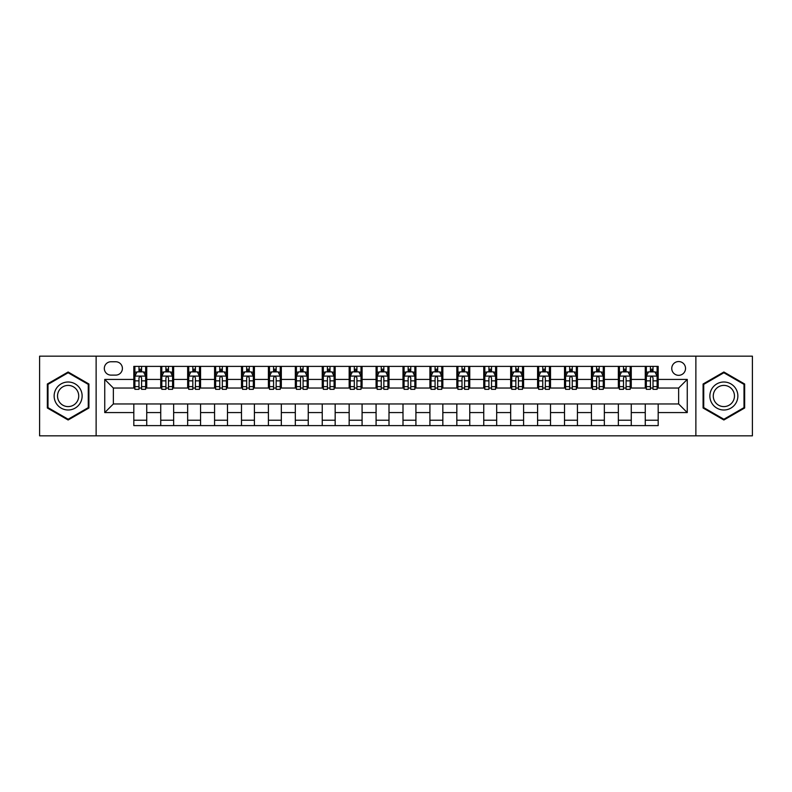 <?xml version="1.0" encoding="UTF-8"?>
<svg xmlns="http://www.w3.org/2000/svg" width="792" height="792" viewBox="0 0 792 792"><rect width="100%" height="100%" fill="white"/><g stroke="black" fill="none" stroke-linecap="round" stroke-linejoin="round"><path stroke-width="1.19" d="M678.645 361.548A6.89 6.89 0 0 0 671.755 368.438A6.89 6.89 0 0 0 678.645 375.329A6.89 6.89 0 0 0 685.535 368.438A6.89 6.89 0 0 0 678.645 361.548M695.871 435.838L752.4 435.838L752.4 356.162L695.871 356.162L695.871 435.838L96.129 435.838L96.129 356.162L39.6 356.162L39.6 435.838L96.129 435.838M110.989 375.111L115.721 375.111A6.673 6.673 0 0 0 122.404 368.438A6.673 6.673 0 0 0 115.721 361.756L110.989 361.756A6.673 6.673 0 0 0 104.316 368.438A6.673 6.673 0 0 0 110.989 375.111M695.871 356.162L96.129 356.162M133.818 412.582L104.742 412.582L104.742 379.418L133.818 379.418L133.818 388.03L113.355 388.03L113.355 403.969L133.818 403.969L133.818 425.611L658.182 425.611L658.182 403.969L678.645 403.969L678.645 388.03L658.182 388.03L658.182 379.418L687.258 379.418L687.258 412.582L658.182 412.582M658.182 379.418L658.182 366.389L133.818 366.389L133.818 379.418M645.262 366.389L645.262 388.03L646.341 388.03M650.43 388.03L653.014 388.03M657.112 388.03L658.182 388.03M645.262 388.03L630.194 388.03M618.344 366.389L618.344 388.03L619.423 388.03M623.512 388.03L626.096 388.03M618.344 388.03L603.276 388.03M591.426 366.389L591.426 388.03L592.505 388.03M596.594 388.03L599.178 388.03M591.426 388.03L576.358 388.03M564.508 366.389L564.508 388.03L565.587 388.03M569.676 388.03L572.26 388.03M564.508 388.03L549.43 388.03M537.59 366.389L537.59 388.03L538.669 388.03M542.758 388.03L545.341 388.03M537.59 388.03L522.512 388.03M510.672 366.389L510.672 388.03L511.751 388.03M515.839 388.03L518.423 388.03M510.672 388.03L495.594 388.03M483.754 366.389L483.754 388.03L484.833 388.03M488.921 388.03L491.505 388.03M483.754 388.03L468.676 388.03M456.835 366.389L456.835 388.03L457.915 388.03M462.003 388.03L464.587 388.03M456.835 388.03L441.758 388.03M429.917 366.389L429.917 388.03L430.997 388.03M435.085 388.03L437.669 388.03M429.917 388.03L414.84 388.03M402.999 366.389L402.999 388.03L404.078 388.03M408.167 388.03L410.751 388.03M402.999 388.03L387.922 388.03M376.081 366.389L376.081 388.03L377.16 388.03M381.249 388.03L383.833 388.03M376.081 388.03L361.003 388.03M349.163 366.389L349.163 388.03L350.242 388.03M354.331 388.03L356.915 388.03M349.163 388.03L334.085 388.03M322.245 366.389L322.245 388.03L323.324 388.03M327.413 388.03L329.997 388.03M322.245 388.03L307.167 388.03M295.327 366.389L295.327 388.03L296.406 388.03M300.495 388.03L303.079 388.03M295.327 388.03L280.249 388.03M268.409 366.389L268.409 388.03L269.488 388.03M273.577 388.03L276.161 388.03M268.409 388.03L253.331 388.03M241.491 366.389L241.491 388.03L242.57 388.03M246.659 388.03L249.242 388.03M241.491 388.03L226.413 388.03M214.573 366.389L214.573 388.03L215.642 388.03M219.74 388.03L222.324 388.03M214.573 388.03L199.495 388.03M187.655 366.389L187.655 388.03L188.724 388.03M192.822 388.03L195.406 388.03M187.655 388.03L172.577 388.03M160.736 366.389L160.736 388.03L161.806 388.03M165.904 388.03L168.488 388.03M160.736 388.03L145.659 388.03M133.818 388.03L134.887 388.03M138.986 388.03L141.57 388.03M133.818 403.969L146.738 403.969L146.738 425.611M658.182 403.969L146.738 403.969M146.738 366.389L146.738 388.03M133.818 371.775L134.887 371.775M138.986 371.775L141.57 371.775M145.659 371.775L146.738 371.775M133.818 420.225L146.738 420.225M160.736 403.969L160.736 425.611M173.656 366.389L173.656 388.03M160.736 371.775L161.806 371.775M165.904 371.775L168.488 371.775M172.577 371.775L173.656 371.775M173.656 403.969L173.656 425.611M160.736 420.225L173.656 420.225M187.655 403.969L187.655 425.611M200.574 403.969L200.574 425.611M187.655 420.225L200.574 420.225M200.574 366.389L200.574 388.03M187.655 371.775L188.724 371.775M192.822 371.775L195.406 371.775M199.495 371.775L200.574 371.775M214.573 403.969L214.573 425.611M227.492 403.969L227.492 425.611M214.573 420.225L227.492 420.225M227.492 366.389L227.492 388.03M214.573 371.775L215.642 371.775M219.74 371.775L222.324 371.775M226.413 371.775L227.492 371.775M241.491 403.969L241.491 425.611M254.41 403.969L254.41 425.611M241.491 420.225L254.41 420.225M254.41 366.389L254.41 388.03M241.491 371.775L242.57 371.775M246.659 371.775L249.242 371.775M253.331 371.775L254.41 371.775M268.409 403.969L268.409 425.611M281.328 403.969L281.328 425.611M268.409 420.225L281.328 420.225M281.328 366.389L281.328 388.03M268.409 371.775L269.488 371.775M273.577 371.775L276.161 371.775M280.249 371.775L281.328 371.775M295.327 403.969L295.327 425.611M308.246 403.969L308.246 425.611M295.327 420.225L308.246 420.225M308.246 366.389L308.246 388.03M295.327 371.775L296.406 371.775M300.495 371.775L303.079 371.775M307.167 371.775L308.246 371.775M322.245 403.969L322.245 425.611M335.165 403.969L335.165 425.611M322.245 420.225L335.165 420.225M335.165 366.389L335.165 388.03M322.245 371.775L323.324 371.775M327.413 371.775L329.997 371.775M334.085 371.775L335.165 371.775M349.163 403.969L349.163 425.611M362.083 403.969L362.083 425.611M349.163 420.225L362.083 420.225M362.083 366.389L362.083 388.03M349.163 371.775L350.242 371.775M354.331 371.775L356.915 371.775M361.003 371.775L362.083 371.775M376.081 403.969L376.081 425.611M389.001 403.969L389.001 425.611M376.081 420.225L389.001 420.225M389.001 366.389L389.001 388.03M376.081 371.775L377.16 371.775M381.249 371.775L383.833 371.775M387.922 371.775L389.001 371.775M402.999 403.969L402.999 425.611M415.919 403.969L415.919 425.611M402.999 420.225L415.919 420.225M415.919 366.389L415.919 388.03M402.999 371.775L404.078 371.775M408.167 371.775L410.751 371.775M414.84 371.775L415.919 371.775M429.917 403.969L429.917 425.611M442.837 403.969L442.837 425.611M429.917 420.225L442.837 420.225M442.837 366.389L442.837 388.03M429.917 371.775L430.997 371.775M435.085 371.775L437.669 371.775M441.758 371.775L442.837 371.775M456.835 403.969L456.835 425.611M469.755 403.969L469.755 425.611M456.835 420.225L469.755 420.225M469.755 366.389L469.755 388.03M456.835 371.775L457.915 371.775M462.003 371.775L464.587 371.775M468.676 371.775L469.755 371.775M483.754 403.969L483.754 425.611M496.673 403.969L496.673 425.611M483.754 420.225L496.673 420.225M496.673 366.389L496.673 388.03M483.754 371.775L484.833 371.775M488.921 371.775L491.505 371.775M495.594 371.775L496.673 371.775M510.672 403.969L510.672 425.611M523.591 403.969L523.591 425.611M510.672 420.225L523.591 420.225M523.591 366.389L523.591 388.03M510.672 371.775L511.751 371.775M515.839 371.775L518.423 371.775M522.512 371.775L523.591 371.775M537.59 403.969L537.59 425.611M550.509 403.969L550.509 425.611M537.59 420.225L550.509 420.225M550.509 366.389L550.509 388.03M537.59 371.775L538.669 371.775M542.758 371.775L545.341 371.775M549.43 371.775L550.509 371.775M564.508 403.969L564.508 425.611M577.427 403.969L577.427 425.611M564.508 420.225L577.427 420.225M577.427 366.389L577.427 388.03M564.508 371.775L565.587 371.775M569.676 371.775L572.26 371.775M576.358 371.775L577.427 371.775M591.426 403.969L591.426 425.611M604.346 403.969L604.346 425.611M591.426 420.225L604.346 420.225M604.346 366.389L604.346 388.03M591.426 371.775L592.505 371.775M596.594 371.775L599.178 371.775M603.276 371.775L604.346 371.775M618.344 403.969L618.344 425.611M631.264 403.969L631.264 425.611M618.344 420.225L631.264 420.225M631.264 366.389L631.264 388.03M618.344 371.775L619.423 371.775M623.512 371.775L626.096 371.775M630.194 371.775L631.264 371.775M645.262 403.969L645.262 425.611M645.262 420.225L658.182 420.225M645.262 371.775L646.341 371.775M650.43 371.775L653.014 371.775M657.112 371.775L658.182 371.775M113.355 388.03L104.742 379.418M113.355 403.969L104.742 412.582M687.258 379.418L678.645 388.03M687.258 412.582L678.645 403.969M68.132 419.998L88.912 407.999L88.912 384.001L68.132 372.002L47.352 384.001L47.352 407.999L68.132 419.998M744.648 384.001L723.868 372.002L703.088 384.001L703.088 407.999L723.868 419.998L744.648 407.999L744.648 384.001M141.57 369.191L138.986 369.191M145.659 386.625L141.57 386.625L141.57 389.327L145.659 389.327L145.659 376.19L143.5 371.884L137.046 371.884L134.887 376.19L134.887 389.327L138.986 389.327L138.986 386.625L134.887 386.625M134.887 376.19L134.887 366.389M145.659 376.19L145.659 366.389M138.986 371.884L138.986 366.389M141.57 366.389L141.57 371.884M141.57 386.625L141.57 377.804C140.709 376.141 139.847 376.141 138.986 377.804L138.986 386.625M168.488 369.191L165.904 369.191M172.577 386.625L168.488 386.625L168.488 389.327L172.577 389.327L172.577 376.19L170.429 371.884L163.964 371.884L161.806 376.19L161.806 389.327L165.904 389.327L165.904 386.625L161.806 386.625M161.806 376.19L161.806 366.389M172.577 376.19L172.577 366.389M165.904 371.884L165.904 366.389M168.488 366.389L168.488 371.884M168.488 386.625L168.488 377.804C167.627 376.141 166.765 376.141 165.904 377.804L165.904 386.625M195.406 369.191L192.822 369.191M199.495 386.625L195.406 386.625L195.406 389.327L199.495 389.327L199.495 376.19L197.347 371.884L190.882 371.884L188.724 376.19L188.724 389.327L192.822 389.327L192.822 386.625L188.724 386.625M188.724 376.19L188.724 366.389M199.495 376.19L199.495 366.389M192.822 371.884L192.822 366.389M195.406 366.389L195.406 371.884M195.406 386.625L195.406 377.804C194.545 376.141 193.684 376.141 192.822 377.804L192.822 386.625M222.324 369.191L219.74 369.191M226.413 386.625L222.324 386.625L222.324 389.327L226.413 389.327L226.413 376.19L224.265 371.884L217.8 371.884L215.642 376.19L215.642 389.327L219.74 389.327L219.74 386.625L215.642 386.625M215.642 376.19L215.642 366.389M226.413 376.19L226.413 366.389M219.74 371.884L219.74 366.389M222.324 366.389L222.324 371.884M222.324 386.625L222.324 377.804C221.463 376.141 220.602 376.141 219.74 377.804L219.74 386.625M249.242 369.191L246.659 369.191M253.331 386.625L249.242 386.625L249.242 389.327L253.331 389.327L253.331 376.19L251.183 371.884L244.718 371.884L242.57 376.19L242.57 389.327L246.659 389.327L246.659 386.625L242.57 386.625M242.57 376.19L242.57 366.389M253.331 376.19L253.331 366.389M246.659 371.884L246.659 366.389M249.242 366.389L249.242 371.884M249.242 386.625L249.242 377.804C248.381 376.141 247.52 376.141 246.659 377.804L246.659 386.625M80.259 389.001A13.999 13.999 0 0 0 61.133 383.882A13.999 13.999 0 0 0 56.014 402.999A13.999 13.999 0 0 0 75.131 408.118A13.999 13.999 0 0 0 80.259 389.001M77.309 390.703A10.593 10.593 0 0 0 62.835 386.823A10.593 10.593 0 0 0 58.954 401.297A10.593 10.593 0 0 0 73.428 405.177A10.593 10.593 0 0 0 77.309 390.703M68.132 419.245L47.995 407.623L47.995 384.377L68.132 372.755L88.268 384.377L88.268 407.623L68.132 419.245M723.868 409.999A13.999 13.999 0 0 0 737.867 396A13.999 13.999 0 0 0 723.868 382.001A13.999 13.999 0 0 0 709.87 396A13.999 13.999 0 0 0 723.868 409.999M723.868 406.593A10.593 10.593 0 0 0 734.461 396A10.593 10.593 0 0 0 723.868 385.407A10.593 10.593 0 0 0 713.265 396A10.593 10.593 0 0 0 723.868 406.593M703.732 384.377L723.868 372.755L744.005 384.377L744.005 407.623L723.868 419.245L703.732 407.623L703.732 384.377M276.161 369.191L273.577 369.191M280.249 386.625L276.161 386.625L276.161 389.327L280.249 389.327L280.249 376.19L278.101 371.884L271.636 371.884L269.488 376.19L269.488 389.327L273.577 389.327L273.577 386.625L269.488 386.625M269.488 376.19L269.488 366.389M280.249 376.19L280.249 366.389M273.577 371.884L273.577 366.389M276.161 366.389L276.161 371.884M276.161 386.625L276.161 377.804C275.299 376.141 274.438 376.141 273.577 377.804L273.577 386.625M303.079 369.191L300.495 369.191M307.167 386.625L303.079 386.625L303.079 389.327L307.167 389.327L307.167 376.19L305.019 371.884L298.554 371.884L296.406 376.19L296.406 389.327L300.495 389.327L300.495 386.625L296.406 386.625M296.406 376.19L296.406 366.389M307.167 376.19L307.167 366.389M300.495 371.884L300.495 366.389M303.079 366.389L303.079 371.884M303.079 386.625L303.079 377.804C302.217 376.141 301.356 376.141 300.495 377.804L300.495 386.625M329.997 369.191L327.413 369.191M334.085 386.625L329.997 386.625L329.997 389.327L334.085 389.327L334.085 376.19L331.937 371.884L325.472 371.884L323.324 376.19L323.324 389.327L327.413 389.327L327.413 386.625L323.324 386.625M323.324 376.19L323.324 366.389M334.085 376.19L334.085 366.389M327.413 371.884L327.413 366.389M329.997 366.389L329.997 371.884M329.997 386.625L329.997 377.804C329.135 376.141 328.274 376.141 327.413 377.804L327.413 386.625M356.915 369.191L354.331 369.191M361.003 386.625L356.915 386.625L356.915 389.327L361.003 389.327L361.003 376.19L358.855 371.884L352.39 371.884L350.242 376.19L350.242 389.327L354.331 389.327L354.331 386.625L350.242 386.625M350.242 376.19L350.242 366.389M361.003 376.19L361.003 366.389M354.331 371.884L354.331 366.389M356.915 366.389L356.915 371.884M356.915 386.625L356.915 377.804C356.053 376.141 355.192 376.141 354.331 377.804L354.331 386.625M383.833 369.191L381.249 369.191M387.922 386.625L383.833 386.625L383.833 389.327L387.922 389.327L387.922 376.19L385.773 371.884L379.309 371.884L377.16 376.19L377.16 389.327L381.249 389.327L381.249 386.625L377.16 386.625M377.16 376.19L377.16 366.389M387.922 376.19L387.922 366.389M381.249 371.884L381.249 366.389M383.833 366.389L383.833 371.884M383.833 386.625L383.833 377.804C382.972 376.141 382.11 376.141 381.249 377.804L381.249 386.625M410.751 369.191L408.167 369.191M414.84 386.625L410.751 386.625L410.751 389.327L414.84 389.327L414.84 376.19L412.691 371.884L406.227 371.884L404.078 376.19L404.078 389.327L408.167 389.327L408.167 386.625L404.078 386.625M404.078 376.19L404.078 366.389M414.84 376.19L414.84 366.389M408.167 371.884L408.167 366.389M410.751 366.389L410.751 371.884M410.751 386.625L410.751 377.804C409.89 376.141 409.028 376.141 408.167 377.804L408.167 386.625M437.669 369.191L435.085 369.191M441.758 386.625L437.669 386.625L437.669 389.327L441.758 389.327L441.758 376.19L439.61 371.884L433.145 371.884L430.997 376.19L430.997 389.327L435.085 389.327L435.085 386.625L430.997 386.625M430.997 376.19L430.997 366.389M441.758 376.19L441.758 366.389M435.085 371.884L435.085 366.389M437.669 366.389L437.669 371.884M437.669 386.625L437.669 377.804C436.808 376.141 435.947 376.141 435.085 377.804L435.085 386.625M464.587 369.191L462.003 369.191M468.676 386.625L464.587 386.625L464.587 389.327L468.676 389.327L468.676 376.19L466.528 371.884L460.063 371.884L457.915 376.19L457.915 389.327L462.003 389.327L462.003 386.625L457.915 386.625M457.915 376.19L457.915 366.389M468.676 376.19L468.676 366.389M462.003 371.884L462.003 366.389M464.587 366.389L464.587 371.884M464.587 386.625L464.587 377.804C463.726 376.141 462.865 376.141 462.003 377.804L462.003 386.625M491.505 369.191L488.921 369.191M495.594 386.625L491.505 386.625L491.505 389.327L495.594 389.327L495.594 376.19L493.446 371.884L486.981 371.884L484.833 376.19L484.833 389.327L488.921 389.327L488.921 386.625L484.833 386.625M484.833 376.19L484.833 366.389M495.594 376.19L495.594 366.389M488.921 371.884L488.921 366.389M491.505 366.389L491.505 371.884M491.505 386.625L491.505 377.804C490.644 376.141 489.783 376.141 488.921 377.804L488.921 386.625M518.423 369.191L515.839 369.191M522.512 386.625L518.423 386.625L518.423 389.327L522.512 389.327L522.512 376.19L520.364 371.884L513.899 371.884L511.751 376.19L511.751 389.327L515.839 389.327L515.839 386.625L511.751 386.625M511.751 376.19L511.751 366.389M522.512 376.19L522.512 366.389M515.839 371.884L515.839 366.389M518.423 366.389L518.423 371.884M518.423 386.625L518.423 377.804C517.562 376.141 516.701 376.141 515.839 377.804L515.839 386.625M545.341 369.191L542.758 369.191M549.43 386.625L545.341 386.625L545.341 389.327L549.43 389.327L549.43 376.19L547.282 371.884L540.817 371.884L538.669 376.19L538.669 389.327L542.758 389.327L542.758 386.625L538.669 386.625M538.669 376.19L538.669 366.389M549.43 376.19L549.43 366.389M542.758 371.884L542.758 366.389M545.341 366.389L545.341 371.884M545.341 386.625L545.341 377.804C544.48 376.141 543.619 376.141 542.758 377.804L542.758 386.625M572.26 369.191L569.676 369.191M576.358 386.625L572.26 386.625L572.26 389.327L576.358 389.327L576.358 376.19L574.2 371.884L567.735 371.884L565.587 376.19L565.587 389.327L569.676 389.327L569.676 386.625L565.587 386.625M565.587 376.19L565.587 366.389M576.358 376.19L576.358 366.389M569.676 371.884L569.676 366.389M572.26 366.389L572.26 371.884M572.26 386.625L572.26 377.804C571.398 376.141 570.537 376.141 569.676 377.804L569.676 386.625M599.178 369.191L596.594 369.191M603.276 386.625L599.178 386.625L599.178 389.327L603.276 389.327L603.276 376.19L601.118 371.884L594.653 371.884L592.505 376.19L592.505 389.327L596.594 389.327L596.594 386.625L592.505 386.625M592.505 376.19L592.505 366.389M603.276 376.19L603.276 366.389M596.594 371.884L596.594 366.389M599.178 366.389L599.178 371.884M599.178 386.625L599.178 377.804C598.316 376.141 597.455 376.141 596.594 377.804L596.594 386.625M626.096 369.191L623.512 369.191M630.194 386.625L626.096 386.625L626.096 389.327L630.194 389.327L630.194 376.19L628.036 371.884L621.572 371.884L619.423 376.19L619.423 389.327L623.512 389.327L623.512 386.625L619.423 386.625M619.423 376.19L619.423 366.389M630.194 376.19L630.194 366.389M623.512 371.884L623.512 366.389M626.096 366.389L626.096 371.884M626.096 386.625L626.096 377.804C625.234 376.141 624.373 376.141 623.512 377.804L623.512 386.625M653.014 369.191L650.43 369.191M657.112 386.625L653.014 386.625L653.014 389.327L657.112 389.327L657.112 376.19L654.954 371.884L648.499 371.884L646.341 376.19L646.341 389.327L650.43 389.327L650.43 386.625L646.341 386.625M646.341 376.19L646.341 366.389M657.112 376.19L657.112 366.389M650.43 371.884L650.43 366.389M653.014 366.389L653.014 371.884M653.014 386.625L653.014 377.804C652.153 376.141 651.291 376.141 650.43 377.804L650.43 386.625M160.736 412.582L146.738 412.582M160.736 379.418L146.738 379.418M187.655 379.418L173.656 379.418M187.655 412.582L173.656 412.582M214.573 379.418L200.574 379.418M214.573 412.582L200.574 412.582M241.491 379.418L227.492 379.418M241.491 412.582L227.492 412.582M268.409 379.418L254.41 379.418M268.409 412.582L254.41 412.582M295.327 379.418L281.328 379.418M295.327 412.582L281.328 412.582M322.245 379.418L308.246 379.418M322.245 412.582L308.246 412.582M349.163 379.418L335.165 379.418M349.163 412.582L335.165 412.582M376.081 379.418L362.083 379.418M376.081 412.582L362.083 412.582M402.999 379.418L389.001 379.418M402.999 412.582L389.001 412.582M429.917 379.418L415.919 379.418M429.917 412.582L415.919 412.582M456.835 379.418L442.837 379.418M456.835 412.582L442.837 412.582M483.754 379.418L469.755 379.418M483.754 412.582L469.755 412.582M510.672 379.418L496.673 379.418M510.672 412.582L496.673 412.582M537.59 379.418L523.591 379.418M537.59 412.582L523.591 412.582M564.508 379.418L550.509 379.418M564.508 412.582L550.509 412.582M591.426 379.418L577.427 379.418M591.426 412.582L577.427 412.582M618.344 379.418L604.346 379.418M618.344 412.582L604.346 412.582M645.262 379.418L631.264 379.418M645.262 412.582L631.264 412.582M145.609 376.081L134.947 376.081M134.887 372.141L136.917 372.141M143.639 372.141L145.659 372.141M138.986 380.853L134.887 380.853M145.659 380.853L141.57 380.853M141.57 370.557L138.986 370.557M172.527 376.081L161.865 376.081M161.806 372.141L163.835 372.141M170.557 372.141L172.577 372.141M165.904 380.853L161.806 380.853M172.577 380.853L168.488 380.853M168.488 370.557L165.904 370.557M199.445 376.081L188.783 376.081M188.724 372.141L190.753 372.141M197.475 372.141L199.495 372.141M192.822 380.853L188.724 380.853M199.495 380.853L195.406 380.853M195.406 370.557L192.822 370.557M226.364 376.081L215.701 376.081M215.642 372.141L217.671 372.141M224.393 372.141L226.413 372.141M219.74 380.853L215.642 380.853M226.413 380.853L222.324 380.853M222.324 370.557L219.74 370.557M253.282 376.081L242.619 376.081M242.57 372.141L244.589 372.141M251.311 372.141L253.331 372.141M246.659 380.853L242.57 380.853M253.331 380.853L249.242 380.853M249.242 370.557L246.659 370.557M280.2 376.081L269.537 376.081M269.488 372.141L271.507 372.141M278.23 372.141L280.249 372.141M273.577 380.853L269.488 380.853M280.249 380.853L276.161 380.853M276.161 370.557L273.577 370.557M307.118 376.081L296.455 376.081M296.406 372.141L298.426 372.141M305.148 372.141L307.167 372.141M300.495 380.853L296.406 380.853M307.167 380.853L303.079 380.853M303.079 370.557L300.495 370.557M334.036 376.081L323.374 376.081M323.324 372.141L325.344 372.141M332.066 372.141L334.085 372.141M327.413 380.853L323.324 380.853M334.085 380.853L329.997 380.853M329.997 370.557L327.413 370.557M360.954 376.081L350.292 376.081M350.242 372.141L352.262 372.141M358.984 372.141L361.003 372.141M354.331 380.853L350.242 380.853M361.003 380.853L356.915 380.853M356.915 370.557L354.331 370.557M387.872 376.081L377.21 376.081M377.16 372.141L379.18 372.141M385.902 372.141L387.922 372.141M381.249 380.853L377.16 380.853M387.922 380.853L383.833 380.853M383.833 370.557L381.249 370.557M414.79 376.081L404.128 376.081M404.078 372.141L406.098 372.141M412.82 372.141L414.84 372.141M408.167 380.853L404.078 380.853M414.84 380.853L410.751 380.853M410.751 370.557L408.167 370.557M441.708 376.081L431.046 376.081M430.997 372.141L433.016 372.141M439.738 372.141L441.758 372.141M435.085 380.853L430.997 380.853M441.758 380.853L437.669 380.853M437.669 370.557L435.085 370.557M468.626 376.081L457.964 376.081M457.915 372.141L459.934 372.141M466.656 372.141L468.676 372.141M462.003 380.853L457.915 380.853M468.676 380.853L464.587 380.853M464.587 370.557L462.003 370.557M495.545 376.081L484.882 376.081M484.833 372.141L486.852 372.141M493.574 372.141L495.594 372.141M488.921 380.853L484.833 380.853M495.594 380.853L491.505 380.853M491.505 370.557L488.921 370.557M522.463 376.081L511.8 376.081M511.751 372.141L513.77 372.141M520.492 372.141L522.512 372.141M515.839 380.853L511.751 380.853M522.512 380.853L518.423 380.853M518.423 370.557L515.839 370.557M549.381 376.081L538.718 376.081M538.669 372.141L540.688 372.141M547.411 372.141L549.43 372.141M542.758 380.853L538.669 380.853M549.43 380.853L545.341 380.853M545.341 370.557L542.758 370.557M576.299 376.081L565.637 376.081M565.587 372.141L567.607 372.141M574.329 372.141L576.358 372.141M569.676 380.853L565.587 380.853M576.358 380.853L572.26 380.853M572.26 370.557L569.676 370.557M603.217 376.081L592.555 376.081M592.505 372.141L594.525 372.141M601.247 372.141L603.276 372.141M596.594 380.853L592.505 380.853M603.276 380.853L599.178 380.853M599.178 370.557L596.594 370.557M630.135 376.081L619.473 376.081M619.423 372.141L621.443 372.141M628.165 372.141L630.194 372.141M623.512 380.853L619.423 380.853M630.194 380.853L626.096 380.853M626.096 370.557L623.512 370.557M657.053 376.081L646.391 376.081M646.341 372.141L648.361 372.141M655.083 372.141L657.112 372.141M650.43 380.853L646.341 380.853M657.112 380.853L653.014 380.853M653.014 370.557L650.43 370.557"/></g></svg>
